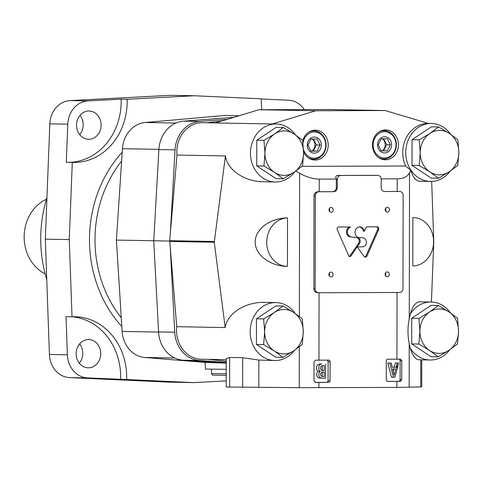 <?xml version="1.0" encoding="UTF-8"?>
<svg xmlns="http://www.w3.org/2000/svg" width="483" height="483" viewBox="0 0 483 483"><rect width="100%" height="100%" fill="white"/><g stroke="black" fill="none" stroke-linecap="round" stroke-linejoin="round"><path stroke-width="0.72" d="M256.739 165.898L276.041 178.662L283.243 178.788L293.893 172.359L302.587 165.892L303.59 153.081L302.63 140.233L293.96 133.869L283.334 127.47L276.131 127.343L256.787 140.239L256.739 165.898L263.941 166.025L274.573 172.425L283.243 178.788M283.334 127.47L274.64 133.936L263.99 140.366L256.787 140.239M263.99 140.366L264.944 153.214L263.941 166.025M264.944 153.214A22.224 19.32 -89 0 1 274.64 133.936A22.224 19.32 -89 0 1 293.96 133.869A22.224 19.32 -89 0 1 303.59 153.081A22.224 19.32 -89 0 1 293.893 172.359A22.224 19.32 -89 0 1 274.573 172.425A22.224 19.32 -89 0 1 264.944 153.214M411.999 165.367L431.301 178.13L438.504 178.257L449.154 171.827L457.848 165.361L458.85 152.55L457.89 139.702L449.22 133.338L438.594 126.938L431.391 126.812L412.047 139.708L411.999 165.367L419.202 165.494L429.834 171.894L438.504 178.257M438.594 126.938L429.9 133.405L419.25 139.835L412.047 139.708M419.25 139.835L420.204 152.682L419.202 165.494M420.204 152.682A22.224 19.32 -89 0 1 429.9 133.405A22.224 19.32 -89 0 1 449.22 133.338A22.224 19.32 -89 0 1 458.85 152.55A22.224 19.32 -89 0 1 449.154 171.827A22.224 19.32 -89 0 1 429.834 171.894A22.224 19.32 -89 0 1 420.204 152.682M411.691 343.92L430.987 356.683L438.19 356.81L448.846 350.38L457.534 343.914L458.536 331.103L457.582 318.261L448.912 311.891L438.28 305.491L431.077 305.365L411.733 318.261L411.691 343.92L418.894 344.047L429.52 350.447L438.19 356.81M438.28 305.491L429.586 311.958L418.936 318.388L411.733 318.261M418.936 318.388L419.896 331.235L418.894 344.047M419.896 331.235A22.224 19.32 -89 0 1 429.586 311.958A22.224 19.32 -89 0 1 448.912 311.891A22.224 19.32 -89 0 1 458.536 331.103A22.224 19.32 -89 0 1 448.846 350.38A22.224 19.32 -89 0 1 429.52 350.447A22.224 19.32 -89 0 1 419.896 331.235M256.431 344.451L275.727 357.215L282.929 357.348L293.586 350.918L302.273 344.451L303.276 331.64L302.322 318.792L293.652 312.429L283.02 306.029L275.817 305.896L256.473 318.792L256.431 344.451L263.633 344.584L274.259 350.978L282.929 357.348M283.02 306.029L274.326 312.489L263.676 318.925L256.473 318.792M263.676 318.925L264.636 331.767L263.633 344.584M264.636 331.767A22.224 19.32 -89 0 1 274.326 312.489A22.224 19.32 -89 0 1 293.652 312.429A22.224 19.32 -89 0 1 303.276 331.64A22.224 19.32 -89 0 1 293.586 350.918A22.224 19.32 -89 0 1 274.259 350.978A22.224 19.32 -89 0 1 264.636 331.767M450.373 312.875A28.992 25.207 91 0 0 431.15 302.032L419.594 301.827C415.766 302.032 412.675 306.077 410.321 313.968L409.276 318.448C407.555 326.919 407.543 335.371 409.234 343.793L410.26 348.207A28.992 25.207 91 0 0 430.118 360.004A28.992 25.207 91 0 0 449.8 349.734M431.675 181.433L433.77 241.5L431.422 302.038M450.687 134.322A28.992 25.207 91 0 0 431.464 123.473L428.385 123.419A28.992 25.207 91 0 0 405.635 166.007L410.785 170.366C413.001 177.352 415.869 180.98 419.389 181.252L430.431 181.445A28.992 25.207 91 0 0 450.114 171.181M410.785 170.366L409.536 172.866L409.276 318.448M412.887 217.501L412.802 265.976A24.241 21.077 91 0 0 433.601 241.705A24.241 21.077 91 0 0 412.953 217.501A24.241 21.077 91 0 0 412.887 217.501L412.929 217.501M295.113 313.413A28.992 25.207 91 0 0 275.89 302.563L264.847 302.37C245.424 301.772 227.312 313.274 225.181 327.552L214.271 242.249L169.762 241.458L176.73 326.695A28.992 25.207 91 0 0 201.212 359.225L226.243 359.672M340.817 175.51A4.039 3.514 91 0 0 337.297 179.561L337.285 187.645A4.039 3.514 91 0 1 333.765 191.697L318.834 191.745A4.039 3.514 91 0 0 315.314 195.802L315.151 288.725A4.039 3.514 91 0 0 318.593 292.752A4.039 3.514 91 0 0 318.659 292.752L399.459 292.475A4.039 3.514 91 0 0 402.979 288.423L403.142 195.5A4.039 3.514 91 0 0 399.701 191.473A4.039 3.514 91 0 0 399.634 191.473L384.703 191.522A4.039 3.514 91 0 1 384.643 191.522A4.039 3.514 91 0 1 381.202 187.495L381.214 179.41A4.039 3.514 91 0 0 377.772 175.383A4.039 3.514 91 0 0 377.706 175.383L337.587 175.456C335.77 175.643 335.353 176.838 336.331 179.042L319.263 179.096C313.044 179.036 306.494 177.08 299.611 173.24L295.789 171.067M214.271 242.249L225.428 155.924C227.258 169.98 244.525 181.668 263.615 181.771L275.171 181.976A28.992 25.207 91 0 0 294.853 171.713M287.53 217.93A24.241 21.077 91 0 0 266.731 242.2A24.241 21.077 91 0 0 287.379 266.405A24.241 21.077 91 0 0 287.445 266.405L287.53 217.93C270.19 217.96 255.127 229.171 255.199 241.995C255.024 254.819 269.997 266.187 287.337 266.405L287.361 266.405M397.056 292.487L396.941 359.171L400.54 359.153L401.784 360.765L401.747 379.753L400.498 381.377L396.899 381.389L396.893 387.414L299.237 387.668L226.195 387.004L226.243 358.603L229.673 357.468L229.624 387.125M421.786 359.859L421.737 386.883L396.893 387.414M381.184 178.885L397.255 178.831C403.365 178.722 407.459 176.736 409.536 172.866M399.634 191.473L384.347 191.503M398.614 191.449L399.701 191.473M315.568 360.173L328.694 360.131A1.618 1.407 91 0 1 330.1 361.743L330.064 380.731A1.618 1.407 91 0 1 328.657 382.355L315.526 382.397L313.986 380.779L314.016 361.791L315.568 360.173M317.633 292.734C315.381 292.505 314.119 291.164 313.847 288.701L314.01 195.778C314.288 193.321 315.55 191.974 317.814 191.727L332.769 191.679A4.039 3.514 91 0 0 336.289 187.627L336.301 179.543A4.039 3.514 91 0 1 336.331 179.042M396.941 359.171L387.716 359.201A1.618 1.407 91 0 0 386.309 360.825L386.279 379.813A1.618 1.407 91 0 0 387.656 381.425L396.899 381.389M229.673 357.468L242.708 357.698L258.852 360.064L274.857 360.535A28.992 25.207 91 0 0 294.539 350.272M295.427 134.854A28.992 25.207 91 0 0 276.204 124.01A28.992 25.207 91 0 0 250.478 153.081A28.992 25.207 91 0 0 275.171 181.976M275.89 302.563A28.992 25.207 91 0 0 250.17 331.103A28.992 25.207 91 0 0 274.857 360.535M431.15 302.032A28.992 25.207 91 0 0 410.321 313.968M431.464 123.473A28.992 25.207 91 0 0 405.738 152.55A28.992 25.207 91 0 0 430.431 181.445M410.26 348.207C412.482 355.639 415.422 359.509 419.081 359.811L430.118 360.004M225.181 327.552L176.73 326.695M208.209 359.352L226.237 361.278M221.751 121.04L206.519 122.767M225.428 155.924L176.989 155.061L169.702 240.691A4.039 3.514 91 0 0 169.762 241.458M214.168 241.482L169.702 240.691M272.358 123.956L215.478 122.948L258.834 109.75L315.713 110.764L272.358 123.956A28.992 25.207 91 0 1 273.209 123.956L276.204 124.01M428.385 123.419L385.078 110.522L328.199 109.514L258.834 109.75M215.533 122.93L202.558 122.7A28.992 25.207 91 0 0 176.989 155.061M385.078 110.522L315.713 110.764M303.584 151.867A14.949 12.999 91 0 0 314.94 160.054A14.949 12.999 91 0 0 328.199 145.335A14.949 12.999 91 0 0 315.471 130.156A14.949 12.999 91 0 0 302.732 140.964M372.465 144.912A14.949 12.999 91 0 0 385.199 159.813A14.949 12.999 91 0 0 398.463 145.099A14.949 12.999 91 0 0 385.73 129.921A14.949 12.999 91 0 0 372.465 144.912M405.635 166.007L302.014 166.363M337.587 175.456L374.603 175.329M366.935 256.038L378.624 229.733A2.023 1.757 91 0 0 377.126 226.787L367.509 226.823A1.962 1.703 91 0 0 365.873 227.891L364.381 231.194A5.446 4.733 91 0 0 359.841 226.871A5.446 4.733 91 0 0 355.011 232.226A5.446 4.733 91 0 0 359.648 237.757A5.446 4.733 91 0 0 359.757 237.757L362.449 237.745A4.558 3.961 91 0 1 362.522 237.751A4.558 3.961 91 0 1 366.404 242.333A4.558 3.961 91 0 1 362.431 246.861L357.197 246.879L364.037 256.401A2.004 1.739 91 0 0 366.935 256.038L365.939 256.02L377.628 229.715A2.023 1.757 91 0 0 376.329 226.793M350.863 256.05L359.545 243.432A3.641 3.164 91 0 0 359.956 239.689A3.641 3.164 91 0 0 357.275 237.551L351.419 236.972A5.053 4.395 91 0 1 347.464 232.426A5.053 4.395 91 0 1 350.628 227.088L338.818 226.932A2.023 1.757 91 0 0 337.303 229.89L348.817 255.833A1.407 1.22 91 0 0 350.863 256.05L349.867 256.032L358.543 243.414A3.641 3.164 91 0 0 358.96 239.671A3.641 3.164 91 0 0 356.273 237.533L357.275 237.551M328.989 209.894A2.427 2.107 91 0 0 331.054 212.309A2.427 2.107 91 0 0 333.204 209.924A2.427 2.107 91 0 0 331.139 207.461A2.427 2.107 91 0 0 328.989 209.894M328.875 274.537A2.427 2.107 91 0 0 330.94 276.952A2.427 2.107 91 0 0 333.095 274.567A2.427 2.107 91 0 0 331.03 272.11A2.427 2.107 91 0 0 328.875 274.537M385.09 274.344A2.427 2.107 91 0 0 387.155 276.765A2.427 2.107 91 0 0 389.304 274.374A2.427 2.107 91 0 0 387.239 271.917A2.427 2.107 91 0 0 385.09 274.344M385.199 209.7A2.427 2.107 91 0 0 387.263 212.115A2.427 2.107 91 0 0 389.419 209.731A2.427 2.107 91 0 0 387.354 207.267A2.427 2.107 91 0 0 385.199 209.7M385.537 211.017A2.427 2.107 91 0 0 385.585 208.306M385.428 275.666A2.427 2.107 91 0 0 385.476 272.949M329.213 275.859A2.427 2.107 91 0 0 329.261 273.143M329.328 211.21A2.427 2.107 91 0 0 329.376 208.499M356.273 237.533L351.419 236.972M349.662 226.895L349.632 227.07A5.053 4.395 91 0 0 346.468 232.408A5.053 4.395 91 0 0 350.423 236.954M349.384 256.461A1.407 1.22 91 0 0 349.867 256.032M359.34 226.889A5.446 4.733 91 0 1 363.385 231.176L364.381 231.194M359.316 237.739L362.449 237.745M364.852 257.034A2.004 1.739 91 0 0 365.939 256.02M387.36 381.383L398.68 381.341A1.618 1.407 91 0 0 400.093 379.723L400.123 360.735A1.618 1.407 91 0 0 399.036 359.159M395.251 363.011L394.188 367.237L396.181 367.273L392.226 367.285L391.176 363.071L387.843 363.035L391.453 377.169L393.446 377.199L394.925 377.199L398.553 363.041L395.251 363.011L398.553 363.041M387.843 363.035L389.835 363.071L393.446 377.199M391.176 363.071L389.835 363.071M394.188 367.237L392.214 367.243M397.243 363.047L396.181 367.273M394.188 375.176L395.764 368.934L392.637 368.94L394.188 375.176M393.192 371.173L393.76 368.94M315.212 382.355L326.659 382.319A1.618 1.407 91 0 0 328.072 380.695L328.102 361.707A1.618 1.407 91 0 0 327.021 360.137M320.229 371.445L318.231 371.409A3.936 3.423 91 0 1 316.552 366.983A3.936 3.423 91 0 1 319.873 363.995L321.871 364.031A3.936 3.423 91 0 0 318.937 365.945L318.931 370.02A3.936 3.423 91 0 0 320.229 371.445A3.635 3.164 91 0 0 318.925 373.244L318.919 375.852A3.635 3.164 91 0 0 321.811 378.171A3.635 3.164 91 0 0 321.865 378.177L325.554 378.159L325.578 364.019M318.231 371.409A3.635 3.164 91 0 0 316.824 375.466A3.635 3.164 91 0 0 319.812 378.141A3.635 3.164 91 0 0 319.873 378.141L321.75 378.171M324.226 376.547L324.232 372.206L322.179 372.212A2.222 1.932 91 0 0 322.167 376.559L324.226 376.547L322.227 376.517L322.233 372.212M322.179 370.66L324.232 370.648L324.244 365.643L322.185 365.649A2.626 2.282 91 0 0 320.585 368.161A2.626 2.282 91 0 0 322.179 370.66M322.07 370.618L324.232 370.648M322.239 370.618L322.246 365.649M377.543 144.876A8.078 7.028 91 0 0 388.072 151.837A8.078 7.028 91 0 0 388.097 137.842A8.078 7.028 91 0 0 377.543 144.876M378.177 144.864L381.208 150.913L387.294 150.895L390.342 144.822L387.312 138.772L381.226 138.796L378.177 144.864M373.154 144.888A13.132 11.417 91 0 0 390.258 156.202A13.132 11.417 91 0 0 390.3 133.459A13.132 11.417 91 0 0 373.154 144.888M378.189 157.289A14.14 12.298 91 0 0 383.816 158.979A14.14 12.298 91 0 0 396.362 145.057A14.14 12.298 91 0 0 384.323 130.7A14.14 12.298 91 0 0 378.636 132.191M380.996 158.925A14.14 12.298 91 0 0 381.226 158.931L383.816 158.979M384.323 130.7L381.727 130.658A14.14 12.298 91 0 0 381.498 130.651M383.206 159.601A14.949 12.999 91 0 0 385.947 158.804M386.442 130.953A14.949 12.999 91 0 0 383.731 130.06M307.279 145.111A8.078 7.028 91 0 0 317.808 152.079A8.078 7.028 91 0 0 317.832 138.078A8.078 7.028 91 0 0 307.279 145.111M307.913 145.105L310.943 151.155L317.029 151.137L320.084 145.063L317.047 139.013L310.967 139.038L307.913 145.105M303.511 149.422A13.132 11.417 91 0 0 321.624 155.128A13.132 11.417 91 0 0 319.897 133.61A13.132 11.417 91 0 0 303.01 143.228M307.925 157.53A14.14 12.298 91 0 0 313.558 159.221A14.14 12.298 91 0 0 326.097 145.298A14.14 12.298 91 0 0 314.059 130.941A14.14 12.298 91 0 0 308.371 132.427M310.732 159.167A14.14 12.298 91 0 0 310.961 159.173L313.558 159.221M314.059 130.941L311.463 130.893A14.14 12.298 91 0 0 311.233 130.893M312.948 159.843A14.949 12.999 91 0 0 315.689 159.046M316.178 131.195A14.949 12.999 91 0 0 313.473 130.301M381.153 150.835L387.294 150.895M383.611 150.829L386.66 144.755L390.342 144.822M386.66 144.755L383.665 138.778M382.192 150.835A7.07 6.146 91 0 0 382.403 138.784M310.895 151.076L317.029 151.137M313.346 151.07L316.401 144.997L320.084 145.063M316.401 144.997L313.407 139.019M311.927 151.076A7.07 6.146 91 0 0 312.145 139.026M170.378 232.764L175.045 149.857A30.302 26.348 -89 0 1 199.739 121.426L227.312 119.343M226.237 362.335L199.322 360.487A30.302 26.348 -89 0 1 174.725 332.226L170.233 247.218M239.163 115.739L224.649 115.479L145.196 122.507A28.286 24.591 91 0 0 122.441 148.704L116.403 240.087L122.121 331.429A28.286 24.591 91 0 0 144.785 357.474L205.142 362.401L226.237 363.156L183.154 360.197A30.302 26.348 -89 0 1 158.557 331.936L153.745 240.769L169.714 241.053M153.745 240.769L158.877 149.573A30.302 26.348 -89 0 1 183.576 121.142L233.905 117.339M46.453 199.244A40.403 35.132 91 0 0 24.15 236.905A40.403 35.132 91 0 0 45.13 273.843M304.296 109.593A24.241 21.077 91 0 0 288.52 100.229L261.357 98.985M261.834 109.744A60.604 52.695 -89 0 1 261.363 98.822L194.244 95.749L170.3 95.32L70.023 100.597L87.984 100.917A24.241 21.077 91 0 0 67.783 124.173L66.298 162.294L72.287 162.397L69.28 239.604L72.015 316.794A60.604 52.695 -89 0 1 75.052 316.745A60.604 52.695 -89 0 1 126.631 379.535L193.743 382.608L226.207 380.9M70.023 100.597A24.241 21.077 91 0 0 49.821 123.853L45.33 239.182L69.28 239.604M45.33 239.182L49.417 354.48L67.379 354.794A24.241 21.077 91 0 0 87.501 377.911L126.631 379.535M49.417 354.48A24.241 21.077 91 0 0 69.54 377.591L169.799 382.18L193.743 382.608M79.29 363.186A14.14 12.298 91 0 0 79.629 343.878M76.145 353.731A14.14 12.298 91 0 0 88.19 367.829A14.14 12.298 91 0 0 100.736 353.912A14.14 12.298 91 0 0 88.691 339.549A14.14 12.298 91 0 0 76.145 353.731M79.689 134.63A14.14 12.298 91 0 0 80.027 115.316M76.543 125.175A14.14 12.298 91 0 0 88.588 139.273A14.14 12.298 91 0 0 101.134 125.351A14.14 12.298 91 0 0 89.089 110.993A14.14 12.298 91 0 0 76.543 125.175M46.948 197.607A123.231 107.148 91 0 0 40.741 238.723A123.231 107.148 91 0 0 46.766 279.675M87.984 100.917L121.13 99.172L127.12 99.281A60.604 52.695 -89 0 1 73.38 162.433A60.604 52.695 -89 0 1 72.287 162.397M194.244 95.749L127.12 99.281M67.379 354.794L66.032 316.685L72.015 316.794M116.403 240.087L153.745 240.751M68.483 162.33A60.604 52.695 91 0 0 121.13 99.172M120.641 379.427A60.604 52.695 91 0 0 72.058 316.788M205.112 362.395L205.45 369.06L226.225 369.32M299.611 173.24L299.363 316.468M409.234 343.793L409.161 387.294M397.255 178.831L397.231 191.455M319.064 292.752L318.949 360.167M319.263 179.096L319.239 191.727M299.309 346.812L299.237 387.668M318.907 382.385L318.901 387.68M258.852 360.064L258.803 387.499M420.765 359.841L420.717 386.943M242.708 357.698L242.653 387.36M377.706 175.383L374.476 175.329M337.297 179.561L336.301 179.543M337.285 187.645L336.289 187.627M333.765 191.697L332.769 191.679M318.834 191.745L317.814 191.727M315.314 195.802L314.01 195.778M315.151 288.725L313.847 288.701M358.543 243.414L359.545 243.432M349.632 227.07L350.628 227.088M377.628 229.715L378.624 229.733M400.123 360.735L401.784 360.765M400.093 379.723L401.747 379.753M398.68 381.341L400.498 381.377M396.929 364.297L396.923 369.471M328.102 361.707L330.1 361.743M328.072 380.695L330.064 380.731M326.659 382.319L328.657 382.355M319.873 363.995L321.871 364.031M318.925 373.244L318.919 375.852M318.937 365.945L318.931 370.02M183.154 360.197L199.322 360.487M158.557 331.936L174.725 332.226M158.877 149.573L175.045 149.857M183.576 121.142L199.739 121.426M121.625 161.038A116.162 100.995 91 0 0 94.988 239.556A116.162 100.995 91 0 0 121.263 317.79M49.821 123.853L67.783 124.173M69.54 377.591L87.501 377.911M145.196 122.507L175.927 123.056M122.441 148.704L158.889 149.356M122.121 331.429L158.569 332.081M144.785 357.474L174.78 358.006M122.205 152.236A120.207 104.509 91 0 0 89.482 239.538A120.207 104.509 91 0 0 121.813 326.514M226.213 375.309L215.17 375.213C210.884 374.651 213.498 376.203 211.506 373.619L226.219 373.806M377.772 175.383L374.536 175.329M361.519 237.733L362.522 237.751M319.812 378.141L321.811 378.171M211.506 373.619L211.512 369.217"/></g></svg>
